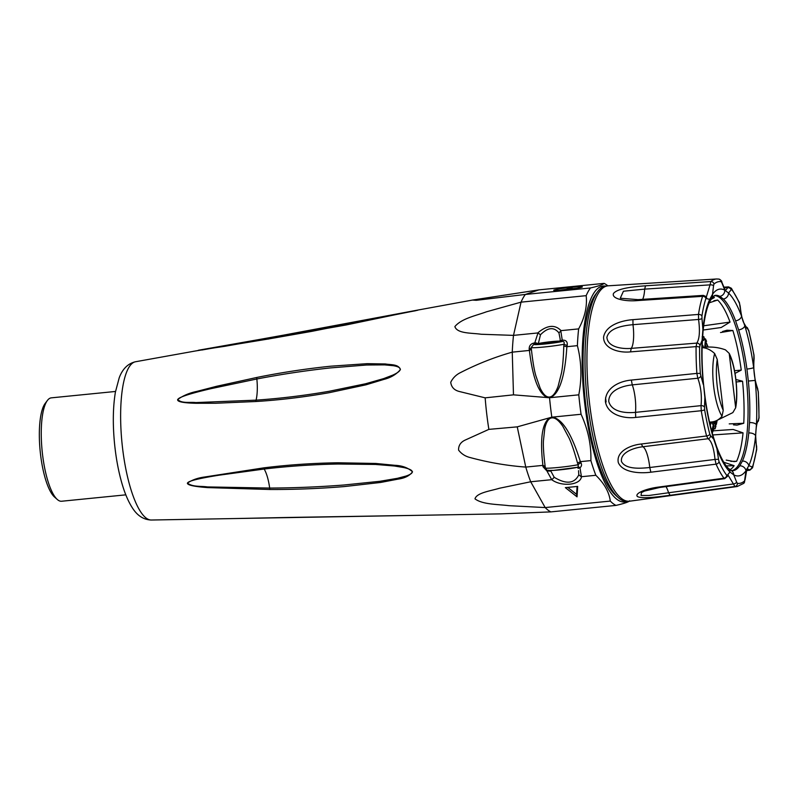 <?xml version="1.0" encoding="UTF-8"?>
<svg xmlns="http://www.w3.org/2000/svg" width="799" height="799" viewBox="0 0 799 799"><rect width="100%" height="100%" fill="white"/><g stroke="black" fill="none" stroke-linecap="round" stroke-linejoin="round"><path stroke-width="1.2" d="M570.146 289.208L568.578 289.318L572.104 288.129L569.347 288.409L564.194 289.887M572.104 288.129L572.204 288.948M562.766 290.027A11.546 0.709 173.3 0 1 563.625 289.897M572.194 288.878A11.546 0.709 173.3 0 1 573.472 288.769M559.859 290.267A14.432 0.879 173.3 0 1 566.661 289.308M572.174 288.699A14.432 0.879 173.3 0 1 576.359 288.329M554.226 289.957A14.432 0.879 173.3 0 1 569.927 287.48A14.432 0.879 173.3 0 1 582.361 286.901A14.432 0.879 173.3 0 1 568.129 289.458A14.432 0.879 173.3 0 1 553.697 290.267A14.432 0.879 173.3 0 1 554.226 289.957M607.829 285.842A112.559 31.151 84.3 0 0 604.074 283.375L538.955 289.867L525.352 294.451L476.264 300.304L472.519 300.054L538.955 289.867M590.471 287.96L525.352 294.451A112.559 31.151 -95.7 0 0 521.048 302.152L513.507 335.38L481.108 334.252C471.829 332.853 457.188 333.812 454.871 326.591C461.532 318.481 475.874 315.725 486.471 311.8L521.048 302.152L586.176 295.66A112.559 31.151 84.3 0 1 590.471 287.96C598.691 286.062 603.225 284.534 604.074 283.375M605.422 286.102A108.514 30.032 84.3 0 0 601.277 286.432A108.514 30.032 84.3 0 0 583.779 394.426A108.514 30.032 84.3 0 0 626.875 501.452M586.176 295.66C587.315 306.426 584.798 317.503 578.636 328.888A112.559 31.151 84.3 0 0 577.387 345.657C581.522 361.757 581.992 378.147 578.796 394.826A112.559 31.151 84.3 0 0 581.073 414.262L551.819 417.178A112.559 31.151 -95.7 0 1 549.542 397.742L513.477 394.846L512.259 352.149A112.559 31.151 -95.7 0 1 513.507 335.38L537.707 332.963C547.105 325.053 554.896 324.284 561.058 330.636L558.95 332.923C553.957 326.721 547.794 327.33 540.484 334.761L538.326 343.59L533.752 344.339L531.205 347.505L531.395 349.283C532.693 361.178 534.161 369.957 535.799 375.61L540.134 388.084C542.97 393.947 545.877 396.943 548.843 397.063A4.804 4.504 -56.7 0 0 550.131 396.933C553.078 396.224 555.744 392.659 558.131 386.237L561.477 372.973C562.666 367.061 563.425 358.082 563.784 346.057L564.064 344.239C564.454 342.162 563.874 341.253 562.326 341.493L560.239 341.403M629.622 500.803C628.773 501.962 624.239 503.49 616.019 505.397A112.559 31.151 84.3 0 1 610.306 501.083C609.168 492.154 604.344 483.555 595.834 475.285A112.559 31.151 84.3 0 1 590.89 460.604C591.3 444.863 588.024 429.423 581.073 414.262M151.301 520.019C143.55 519.769 137.158 515.605 132.155 507.525C128.409 501.632 125.183 494.191 122.477 485.223C118.711 472.698 116.055 458.786 114.527 443.465C112.659 424.059 112.959 406.941 115.406 392.099L119.231 377.737C122.597 368.808 128.03 363.475 135.53 361.747A79.55 22.022 -95.7 0 0 130.077 365.622A79.55 22.022 -95.7 0 0 123.256 453.562A79.55 22.022 -95.7 0 0 151.301 520.019L500.703 513.877L550.891 511.889A112.559 31.151 -95.7 0 1 545.178 507.565L508.943 505.677C497.827 504.279 482.456 504.578 474.986 498.846C476.733 492.703 490.536 490.986 499.455 488.249L530.706 481.767A112.559 31.151 -95.7 0 1 525.762 467.085C507.155 465.707 488.698 462.541 470.371 457.607C465.427 456.429 461.492 453.922 458.576 450.087C458.446 445.522 460.633 442.197 465.108 440.109L488.868 429.373A110.202 30.502 -95.7 0 1 485.163 397.842L459.175 391.46C454.172 390.152 451.355 387.096 450.726 382.292C452.903 377.887 456.229 374.631 460.703 372.494C477.333 363.974 494.521 357.193 512.259 352.149L529.337 350.441L529.168 348.993A2.886 1.408 174.4 0 0 531.205 347.505A18.177 1.109 173.3 0 0 544.349 346.976A18.177 1.109 173.3 0 0 564.064 344.239A2.886 1.189 10.8 0 0 567.23 345.198L566.93 346.696A0.649 0.609 127.1 0 1 566.861 346.696L563.784 346.057M415.68 310.721L275.256 336.978A2.886 0.599 -100 0 1 275.465 336.629A2.886 0.599 -100 0 1 275.535 336.639L415.899 310.421L345.877 325.023L224.609 346.337L198.392 350.242L275.405 336.659M256.719 377.478C281.068 372.554 305.727 368.798 330.696 366.202L367.27 363.665L385.288 363.954C391.27 364.983 398.481 364.044 400.409 369.627C396.284 374.411 390.831 377.657 384.029 379.365L365.902 384.838L329.278 392.679C304.409 397.073 279.93 400.019 255.83 401.517L215.72 403.245L195.785 403.285C183.021 402.956 176.988 401.687 177.678 399.49C183.171 395.585 189.533 392.898 196.764 391.42L216.709 386.267L256.719 377.478A2.886 0.869 -101.6 0 0 256.849 378.986L211.006 388.654C189.802 393.607 178.736 397.223 177.807 399.49C181.523 403.715 189.952 401.857 195.835 402.576L256.07 400.149C280.299 398.481 304.669 395.525 329.188 391.28L365.592 383.76L383.64 378.616L392.539 375.22C397.363 373.053 399.909 371.155 400.189 369.538C400.489 367.8 398.212 366.521 393.368 365.702L384.619 364.883L366.671 365.003L330.347 367.92C305.777 370.596 281.278 374.282 256.849 378.986A28.864 8.849 83.4 0 1 256.07 400.149A2.886 1.059 -93.4 0 0 255.83 401.517M263.62 467.874C287.67 464.878 312.449 463.18 337.957 462.771L375.74 463.46L394.856 465.308C402.207 465.597 408.099 467.775 412.524 471.829C409.607 475.755 404.803 478.192 398.132 479.11L380.634 482.456L344.389 486.561C319.53 488.608 294.691 489.587 269.872 489.497L207.5 487.6C194.027 486.571 187.326 485.083 187.395 483.135C191.98 479.929 197.842 477.872 204.983 476.953L263.62 467.874A2.886 1.069 -97.2 0 0 264.159 469.033L219.046 475.195C198.322 478.491 187.825 481.148 187.535 483.145C192.679 487.16 200.958 485.942 207.331 486.921L269.672 488.069C294.541 487.939 319.25 486.921 343.8 485.023L379.944 481.288L397.473 478.311L405.872 476.094C410.326 474.616 412.454 473.148 412.264 471.72C412.064 470.172 409.278 468.793 403.894 467.575L394.396 465.997L375.48 464.449L338.037 464.019C312.958 464.509 288.339 466.177 264.159 469.033A28.864 8.789 85.5 0 1 269.672 488.069A2.886 0.839 -89.7 0 0 269.872 489.497M422.331 515.255L289.408 517.432A2.886 0.989 -91.3 0 1 289.348 517.432M274.866 337.897A28.864 8.05 82.2 0 0 275.256 336.978L201.867 350.022M268.394 339.046A2.886 1.019 -99.6 0 1 268.574 338.956L311.99 331.325L417.657 310.262M485.163 397.842L513.477 394.846M607.899 285.842L605.942 286.032A108.225 29.953 84.3 0 0 604.064 286.442A108.225 29.953 84.3 0 0 597.812 291.455L595.555 294.451A105.338 29.154 84.3 0 0 584.898 396.893A105.338 29.154 84.3 0 0 615.56 495.21L618.356 497.707A108.225 29.953 84.3 0 0 627.405 501.422L629.362 501.223A108.225 29.953 -95.7 0 1 589.173 399.919A108.225 29.953 -95.7 0 1 606.022 286.242A108.225 29.953 -95.7 0 1 607.899 285.842A108.225 29.953 -95.7 0 1 608.199 285.812L716.543 278.981A104.279 28.864 84.3 0 0 714.456 279.39A104.279 28.864 84.3 0 0 710.86 281.558L645.522 285.812L644.663 289.128L623.44 291.216L620.314 298.117L620.943 298.347M551.819 417.178L517.243 426.856L488.868 429.373M551.13 417.368A2.886 0.919 -102.7 0 1 551.3 417.967C548.424 418.656 546.266 422.052 544.818 428.154L543.44 440.748C543.13 446.371 543.7 454.891 545.148 466.306L542.911 465.388C539.824 438.861 542.121 422.971 549.802 417.697M545.148 466.306L545.357 467.964A2.886 1.698 -7.9 0 0 543 466.726L542.841 465.388A0.649 0.579 29.2 0 1 542.911 465.388M548.573 470.182A15.291 0.929 173.3 0 0 559.59 469.892A15.291 0.929 173.3 0 0 577.347 467.315L578.176 467.025L577.347 467.315L578.176 467.025L578.216 464.698A18.177 1.109 -6.7 0 1 558.501 467.445A18.177 1.109 -6.7 0 1 545.357 467.964L545.537 468.613M547.255 470.221L546.945 471.001L543 466.726M551.16 470.521L550.861 471.12L554.196 477.293C566.251 484.524 574.451 483.705 578.796 474.846L578.546 470.681M551.3 417.967A4.804 4.335 -148.3 0 1 552.588 417.837C555.625 417.937 559.03 420.753 562.816 426.296L569.108 438.112C571.625 443.475 574.431 451.795 577.527 463.08L578.216 464.698A2.886 1.488 154.7 0 1 581.063 462.941C581.932 464.928 581.562 466.516 579.964 467.705L581.442 476.713C580.533 485.173 561.517 487.07 551.719 479.68L546.945 471.001L550.851 471.12M552.588 417.837A2.886 0.669 91.1 0 0 552.558 417.108C562.456 419.085 571.724 433.937 580.364 461.652A0.649 0.579 29.2 0 1 580.434 461.642L581.063 462.941M577.527 463.08L580.364 461.652M578.176 467.025A2.886 1.548 -122.8 0 1 579.964 467.705L578.146 468.394M551.929 479.63L554.196 477.293M581.213 476.703L578.796 474.846M531.395 349.283L529.407 350.431C532.683 378.067 538.686 393.797 547.445 397.622M548.813 397.682A2.886 0.879 91.6 0 0 548.843 397.063M529.168 348.993C529.168 345.478 531.045 343.44 534.801 342.881L535.07 344.159M540.484 334.761L537.977 332.983L534.801 342.881A2.886 1.408 6.6 0 1 537.947 343.68M560.139 338.976L558.95 332.923M560.778 330.716L562.246 340.154A2.886 1.478 -178.9 0 0 560.189 341.463L560.109 338.586M561.447 341.533L562.246 340.154C565.952 339.965 567.61 341.642 567.23 345.198M578.796 394.826L549.542 397.742M566.861 346.696C564.993 376.669 559.47 393.657 550.271 397.672A2.886 0.709 77.2 0 0 550.131 396.933M538.326 343.59A11.546 0.709 173.3 0 1 550.151 341.772A11.546 0.709 173.3 0 1 560.189 341.173M551.23 341.842A8.659 0.529 173.3 0 1 557.512 341.612A8.659 0.529 173.3 0 1 556.613 341.962A8.659 0.529 173.3 0 1 546.975 343.37A8.659 0.529 173.3 0 1 540.314 343.63A8.659 0.529 173.3 0 1 551.23 341.842M577.387 345.657L566.93 346.696M578.636 328.888L561.058 330.636M590.89 460.604L580.434 461.642M595.834 475.285L581.442 476.713M542.841 465.388L525.762 467.085L517.243 426.856M551.719 479.68L530.706 481.767L545.178 507.565L610.306 501.083M616.019 505.397L550.891 511.889M565.372 487.63L577.677 486.401L577.048 496.848L565.372 487.63M577.068 486.461L576.588 494.351L567.769 487.39M576.588 494.351L577.048 496.848M597.812 291.455A108.225 29.953 84.3 0 0 586.865 396.694A108.225 29.953 84.3 0 0 618.356 497.707M641.417 492.603L641.058 495.48L648.938 495.49L668.583 492.763L670.131 495.29L734.93 486.491A104.279 28.864 84.3 0 0 737.227 486.511L629.662 501.193A108.225 29.953 -95.7 0 1 629.362 501.223M670.131 495.29C658.945 496.698 641.937 499.185 637.332 496.479C634.446 493.123 647.09 488.419 659.155 487L659.874 487.44L644.543 491.055L641.367 492.643M635.724 417.418C624.428 418.866 607.729 415.081 605.422 401.717C605.003 388.044 619.235 381.113 631.34 380.074L632.269 384.878C623.1 385.827 608.918 389.902 608.728 401.318C611.525 412.374 626.316 413.263 635.495 412.354L635.724 417.418L701.242 410.726A104.279 28.864 84.3 0 0 706.586 435.964A2.886 1.358 165.5 0 0 709.802 434.227L710.541 435.615A2.886 2.757 108.6 0 1 708.044 438.741L642.776 446.761A20.205 5.064 -97 0 1 649.767 467.505L650.855 472.199C639.619 473.697 622.431 472.529 618.316 462.581C616.009 452.084 629.252 445.233 641.357 443.994L642.776 446.761C633.627 447.75 620.094 452.683 621.492 461.572C625.777 469.662 640.598 468.464 649.767 467.505L715.015 459.445C713.817 447.74 711.49 440.838 708.044 438.741L706.586 435.964L641.357 443.994M638.581 300.005L637.252 300.594L702.591 296.329A104.279 28.864 84.3 0 0 698.486 314.426L698.566 319.45L632.988 324.674A20.205 5.014 -94.6 0 1 631.22 348.374L630.531 351.87C619.175 353.138 603.435 348.773 603.575 337.128C605.622 325.463 620.853 320.559 632.928 319.66L632.988 324.674C623.809 325.563 609.138 327.73 606.9 337.368C607.659 347.116 622.051 349.223 631.22 348.374L696.808 343.101A2.886 2.687 41.4 0 1 699.964 345.597L699.604 347.355A2.886 1.039 0.7 0 0 696.089 346.626L696.808 343.101C699.515 338.946 700.104 331.066 698.566 319.45A2.886 0.519 -8.7 0 0 701.981 318.561L702.91 329.298L702.091 340.314A5.773 2.637 2.8 0 1 702.341 341.143L703.12 330.416A5.773 3.286 -174.2 0 0 702.91 329.298A93.873 25.987 -95.7 0 1 709.702 299.365A5.773 5.004 24.4 0 1 709.442 302.292A5.773 5.004 24.4 0 1 709.432 302.322L711.719 298.187A5.773 5.283 -144.8 0 0 712.528 294.302L709.702 299.365L705.926 298.456A2.886 2.347 18.2 0 0 702.591 296.329L703.949 295.72M637.252 300.594C625.867 301.632 611.205 298.946 613.482 293.483C617.627 288.239 633.497 286.691 645.522 285.812M756.593 448.958A101.403 28.065 -95.7 0 1 752.598 466.556A2.886 2.347 18.2 0 1 752.588 467.735L756.683 449.667A2.886 1.888 8.7 0 0 756.593 448.958L755.614 435.715L756.433 424.698L758.551 419.415A2.886 2.687 41.4 0 1 757.971 421.582A2.886 2.687 41.4 0 1 757.961 421.602A2.886 2.687 41.4 0 1 757.941 421.622L759.05 417.967A2.886 1.039 0.7 0 0 758.92 417.657A101.403 28.065 -95.7 0 0 758.181 391.61L755.165 380.404L753.667 367.64L753.916 355.325A2.886 0.669 170.3 0 0 754.006 355.116L754.116 358.501A2.886 1.768 -172.8 0 0 754.006 357.872M757.532 388.244A2.886 2.027 157.9 0 1 757.602 388.374A2.886 2.027 157.9 0 1 757.602 388.394A2.886 2.027 157.9 0 1 757.692 389.203M756.543 446.451A2.886 0.519 -8.7 0 0 756.633 446.291L756.683 449.667M749.532 422.631A5.773 2.637 2.8 0 1 756.433 424.698A93.873 25.987 -95.7 0 0 755.165 380.404L748.343 381.053A88.11 24.389 -95.7 0 1 749.532 422.631L748.763 432.968A5.773 3.286 5.8 0 1 755.614 435.715A93.873 25.987 -95.7 0 1 748.823 465.647L751.909 466.866A2.886 2.577 139.3 0 1 749.192 469.832L747.255 468.623M748.343 381.053L746.935 369.068A5.773 0.729 -7.8 0 0 753.667 367.64A93.873 25.987 -95.7 0 0 744.828 325.892L741.582 316.254L739.494 303.38A2.886 2.127 156 0 0 739.365 302.481L740.014 305.727M725.602 290.397L727.799 287.67A2.886 2.427 21 0 1 731.125 289.877L728.538 293.003A5.773 5.263 -45.6 0 1 723.355 299.026A88.11 24.389 -95.7 0 1 735.589 320.838L738.636 329.887A5.773 3.236 -16.9 0 0 744.828 325.892L747.984 329.398A2.886 2.757 108.6 0 0 746.186 326.951L748.753 330.337A2.886 1.358 165.5 0 1 748.723 330.786A101.403 28.065 -95.7 0 1 753.916 355.325M735.589 320.838A5.773 3.825 -20.4 0 0 741.582 316.254A93.873 25.987 -95.7 0 0 728.538 293.003L724.783 290.167A5.773 5.453 117.9 0 1 719.829 296.359L723.355 299.026M703.1 330.636A5.773 3.286 -174.2 0 0 703.14 330.426C704.458 318.012 706.556 308.634 709.442 302.292M703.579 384.599L704.858 397.373A5.773 0.729 -7.8 0 0 705.058 397.143L703.569 384.599C702.101 369.268 701.682 354.786 702.341 341.143M737.227 486.511L743.719 483.365A2.886 2.717 48.6 0 0 744.568 480.928L745.996 470.711A5.773 5.283 35.2 0 0 739.734 465.817L742.391 461.063A5.773 5.004 24.4 0 1 748.823 465.647L745.996 470.711A93.873 25.987 -95.7 0 1 733.742 474.846L736.618 482.097A2.886 1.488 164.3 0 1 733.412 483.964L728.039 475.105M716.823 447.3L713.687 437.992A5.773 3.236 163.1 0 1 713.697 439.12L716.943 448.758A5.773 3.825 -20.4 0 0 716.833 447.3A5.773 3.825 -20.4 0 0 716.743 447.08M730.875 470.271A5.773 5.453 117.9 0 1 733.742 474.846L729.986 472.009A93.873 25.987 -95.7 0 1 716.943 448.758L718.511 459.285L715.015 459.445L716.074 464.149A104.279 28.864 84.3 0 0 723.964 478.202L659.155 487M731.005 470.341L728.498 468.424A5.773 5.263 134.4 0 1 729.986 472.009L727.4 475.135A2.886 2.427 21 0 1 727.33 476.474L727.899 475.095M754.086 358.651A2.886 1.768 -172.8 0 0 754.116 358.511C753.177 369.248 754.346 379.195 757.592 388.384M752.588 467.735L749.852 470.172L746.476 470.202M744.978 479.27A2.886 1.179 1.7 0 1 745.097 479.63L743.719 483.365M744.568 480.928A101.403 28.065 -95.7 0 1 737.367 483.355A2.886 2.767 98.3 0 1 734.93 486.491L733.412 483.964L668.583 492.763A20.205 5.423 -97.7 0 0 666.026 486.621M723.944 287.92L729.237 287.34M721.926 282.417A2.886 1.488 164.3 0 1 721.906 282.916L721.157 281.657A2.886 2.767 98.3 0 0 718.82 279.081L718.82 279.081C720.908 280.02 721.946 281.128 721.926 282.417M706.376 296.878L710.021 284.863A2.886 1.179 1.7 0 1 713.547 285.742L712.528 294.302A93.873 25.987 -95.7 0 1 724.783 290.167L721.906 282.916M727.34 476.444L724.693 478.661L723.964 478.202A2.886 2.517 143.3 0 0 726.7 475.295L727.4 475.135M642.646 299.345A20.205 5.343 -93.8 0 0 644.663 289.128L710.021 284.863L710.86 281.558A2.886 2.717 48.6 0 1 713.956 284.084A101.403 28.065 -95.7 0 1 721.157 281.657M710.541 435.615L713.697 439.12A93.873 25.987 -95.7 0 1 704.858 397.373L704.518 407.14A2.886 1.768 -172.8 0 0 701.033 405.642C701.961 395.835 700.883 386.696 697.807 378.227L696.858 373.403L631.34 380.074M706.096 296.908L706.026 296.529A2.886 2.577 139.3 0 1 706.046 296.539A2.886 2.577 139.3 0 1 706.616 298.147M709.802 434.227A101.403 28.065 -95.7 0 1 704.608 409.687A2.886 0.669 170.3 0 1 701.242 410.726L701.033 405.642L635.495 412.354A20.205 4.914 -95.8 0 0 632.269 384.878L697.807 378.227A2.886 2.027 157.9 0 0 700.833 375.81L703.36 384.609A93.873 25.987 -95.7 0 1 702.091 340.314L699.964 345.597M711.849 298.007L714.386 297.558A87.52 24.22 84.3 0 0 712.788 296.858M730.076 469.682A87.52 24.22 84.3 0 0 734.141 465.687L726.301 465.907M723.804 462.231L734.141 465.687M730.835 461.373L736.598 461.283L734.351 461.622L726.211 460.094M736.598 461.283A87.52 24.22 84.3 0 0 743.05 432.868L712.808 434.956M713.187 430.831L733.152 429.463L743.05 432.868M729.217 423.889L743.759 423.27L737.127 425.098L733.502 424.878M743.759 423.27A87.52 24.22 84.3 0 0 742.561 381.233L736.169 382.002M735.899 379.485L742.561 381.233M734.541 370.706L741.252 370.107L735.03 373.403M741.252 370.107A87.52 24.22 84.3 0 0 732.863 330.496L720.528 332.534M722.536 331.525L726.93 330.227L732.863 330.496M703.669 325.782L730.036 322.087L721.177 327.51L703.18 330.037M730.036 322.087A87.52 24.22 84.3 0 0 717.662 300.034L713.897 300.734M709.202 302.821L717.662 300.034M714.386 297.558L711.01 299.425M710.96 422.032A55.031 15.231 -95.7 0 1 710.491 424.738M702.711 345.268A55.031 15.231 -95.7 0 1 703.15 346.386M714.626 421.592L713.327 421.722L713.986 423.051L714.626 421.592L715.924 426.157L715.085 428.823L713.427 428.983L713.936 426.107L713.327 423.979M713.048 421.772L714.036 423.909L714.676 422.701L715.594 425.947L713.936 426.107M715.085 428.823L715.594 425.947M714.895 428.154L713.237 428.314M712.448 424.059L711.4 421.992M717.152 420.494L716.353 424.429L715.514 421.063M715.754 420.973L716.274 423.19L716.803 420.594M716.204 424.009L715.345 424.099M716.353 424.429L715.455 424.519M703.4 347.056L703.11 346.486M702.111 347.565L704.448 347.275C711.839 346.576 718.85 347.435 725.472 349.862L729.207 353.398C735.41 365.363 738.626 392.788 735.669 407.77L729.207 353.398M735.679 407.77L732.843 412.604L716.224 420.763M709.552 422.172L711.889 421.942C715.734 421.522 719.11 419.625 722.016 416.249L723.225 410.287L717.262 359.5A34.637 9.588 84.3 0 0 723.225 410.287M717.262 359.5L714.646 353.518C710.581 349.782 706.406 347.815 702.101 347.635M719.789 381.053A26.657 22.712 -91 0 1 720.169 384.259M709.612 347.026L707.894 347.036A52.045 14.402 -95.7 0 0 705.357 341.433L706.576 341.313L705.577 339.765L704.988 347.225M704.748 347.245L705.467 338.926L706.576 341.313M704.458 338.826L703.809 336.619L704.169 339.865L704.458 338.826M704.229 338.546L703.909 337.428L704.229 338.546M702.151 345.767L702.671 337.008M702.561 338.237L702.181 344.948M711.07 428.544L709.911 423.75M605.562 397.762A48.579 13.443 84.3 0 0 606.101 401.957M115.515 391.46L51.306 397.852A51.945 14.382 84.3 0 0 47.401 400.459A51.945 14.382 84.3 0 0 42.147 450.976A51.945 14.382 84.3 0 0 57.268 499.465A51.945 14.382 84.3 0 0 61.603 501.243L125.823 494.841M47.401 400.459L45.144 403.465A49.059 13.583 84.3 0 0 40.18 451.175A49.059 13.583 84.3 0 0 54.462 496.968L57.268 499.465M193.318 351.33L268.574 338.956A2.886 1.019 -99.6 0 1 268.774 338.976M562.326 341.493A15.291 0.929 173.3 0 1 544.798 344.009A15.291 0.929 173.3 0 1 533.752 344.339M650.855 472.199L716.074 464.149A2.886 2.127 156 0 0 719.03 461.632A101.403 28.065 -95.7 0 0 726.7 475.295M630.531 351.87L696.089 346.626A104.279 28.864 84.3 0 0 696.858 373.403L700.343 373.403L700.833 375.81M705.926 298.456A101.403 28.065 -95.7 0 0 701.931 316.054A2.886 1.888 8.7 0 0 698.486 314.426L632.928 319.66M757.602 388.394L758.181 391.61M758.551 419.415L758.92 417.657M738.636 329.887A88.11 24.389 -95.7 0 1 746.935 369.068M711.729 298.187L714.925 295.4A88.11 24.389 -95.7 0 1 719.829 296.359M748.763 432.968A88.11 24.389 -95.7 0 1 742.391 461.063M739.734 465.817A88.11 24.389 -95.7 0 1 734.291 470.371A88.11 24.389 -95.7 0 1 732.403 470.731L730.925 470.291M751.909 466.866L752.598 466.556M748.723 330.786L747.984 329.398M739.365 302.481L731.385 288.269A2.886 2.517 143.3 0 1 731.824 289.717A101.403 28.065 -95.7 0 1 739.494 303.38M736.618 482.097L737.367 483.355M731.824 289.717L731.125 289.877M718.511 459.285L719.03 461.632M713.956 284.084L713.547 285.742M704.518 407.14L704.608 409.687M701.931 316.054L701.981 318.561M700.343 373.403A101.403 28.065 -95.7 0 1 699.604 347.355M731.814 470.651A88.01 24.36 84.3 0 0 732.543 470.451A88.01 24.36 84.3 0 0 747.035 386.167A88.01 24.36 84.3 0 0 718.211 296.689A88.01 24.36 84.3 0 0 714.366 295.59M711.689 430.921A54.931 15.201 84.3 0 0 713.367 424.119M706.346 347.126A54.931 15.201 84.3 0 0 705.177 344.139M703.51 340.454A54.931 15.201 84.3 0 0 703.24 339.925M713.447 428.983A52.045 14.402 -95.7 0 1 712.059 432.289M713.207 422.421L711.559 422.591M714.646 353.518A37.523 10.387 84.3 0 0 722.016 416.249M735.749 406.062A34.637 9.588 84.3 0 0 729.777 355.275M135.53 361.747L330.756 326.661L415.929 310.421M415.889 310.421L472.449 300.074M289.408 517.432L234.976 518.551M577.507 467.305L578.067 468.254M545.497 468.514C548.703 471.45 545.607 470.271 553.677 470.391L577.607 467.285M758.301 391.7L759.05 417.967M756.623 446.291C754.246 435.026 757.062 420.444 757.971 421.582M713.707 437.982C710.031 425.867 707.145 412.254 705.058 397.143M728.498 468.434C724.843 464.998 720.958 457.957 716.833 447.3M748.753 330.337L754.006 355.116M745.087 479.63L746.975 468.653M740.114 305.767C741.043 313.827 742.161 319.33 743.479 322.277L746.146 326.951M731.385 288.269L728.538 286.881L723.594 287.191M721.916 282.417L725.312 290.427M718.82 279.081L716.543 278.981M706.046 296.539L703.36 295.38L638.011 299.655L620.713 298.267M724.703 478.661L659.874 487.45M749.861 470.172L746.326 470.651M705.687 341.403L708.144 347.006M713.827 428.943L712.269 433.058M712.378 424.069L714.036 423.909M704.448 347.275L702.111 347.505M703.809 339.066L705.457 338.896M702.511 340.004L704.169 339.835M702.151 336.808L703.809 336.649M703.08 347.335L702.111 347.405M737.127 425.088L736.478 425.118M734.351 461.612L733.852 461.622"/></g></svg>
